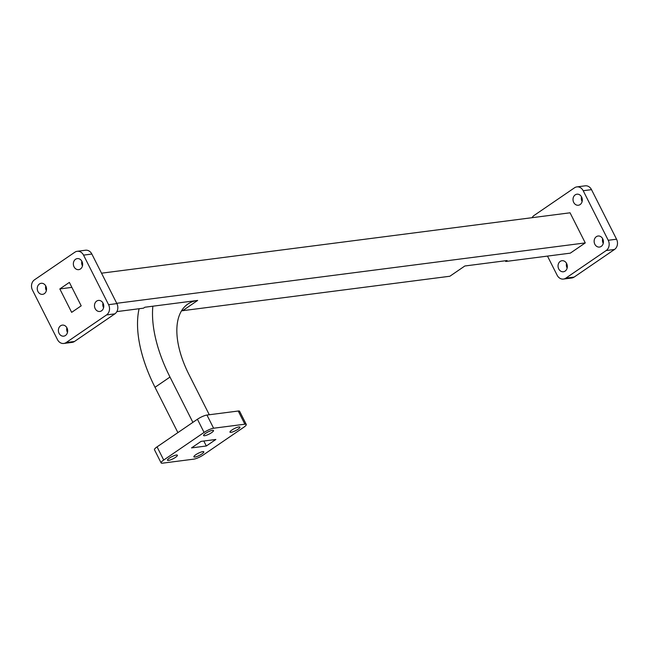 <?xml version="1.0" encoding="UTF-8"?>
<svg xmlns="http://www.w3.org/2000/svg" width="649" height="649" viewBox="0 0 649 649"><rect width="100%" height="100%" fill="white"/><g stroke="black" fill="none" stroke-linecap="round" stroke-linejoin="round"><path stroke-width="0.97" d="M181.517 310.863A78.716 40.189 -124.4 0 1 182.677 310.684L449.862 276.247L464.846 265.993L507.088 260.549L505.725 261.482L570.284 253.159L585.268 242.913L116.731 303.302M168.497 460.433A5.565 1.209 153.2 0 0 174.321 458.089A5.565 1.209 153.2 0 0 177.412 455.225A5.565 1.209 153.2 0 0 171.904 456.653A5.565 1.209 153.2 0 0 167.474 460.238A5.565 1.209 153.2 0 0 168.497 460.433M194.895 457.034A5.565 1.209 153.2 0 0 200.719 454.681A5.565 1.209 153.2 0 0 203.818 451.818A5.565 1.209 153.2 0 0 198.302 453.253A5.565 1.209 153.2 0 0 193.881 456.839A5.565 1.209 153.2 0 0 194.895 457.034M230.995 432.339A5.565 1.209 153.2 0 0 236.82 429.987A5.565 1.209 153.2 0 0 239.919 427.123A5.565 1.209 153.2 0 0 234.403 428.559A5.565 1.209 153.2 0 0 229.981 432.145A5.565 1.209 153.2 0 0 230.995 432.339M204.597 435.739A5.565 1.209 153.2 0 0 210.422 433.394A5.565 1.209 153.2 0 0 213.513 430.53A5.565 1.209 153.2 0 0 208.004 431.958A5.565 1.209 153.2 0 0 203.575 435.544A5.565 1.209 153.2 0 0 204.597 435.739M162.51 463.175L193.791 459.143A7.561 1.639 153.2 0 0 203.315 454.941L243.683 427.326A7.561 1.639 153.2 0 0 246.271 424.454A7.561 1.639 153.2 0 0 244.884 424.195L213.602 428.226A7.561 1.639 153.2 0 0 204.078 432.429L163.71 460.044A7.561 1.639 153.2 0 0 161.122 462.915A7.561 1.639 153.2 0 0 162.51 463.175M215.857 439.47L201.076 441.377L191.536 447.899L206.325 445.993L215.857 439.47M204.078 432.429L197.426 419.254L157.058 446.869L163.71 460.044M244.884 424.195L238.232 411.02L206.95 415.052L213.602 428.226M161.122 462.915L154.47 449.741A7.561 1.639 -26.8 0 1 157.058 446.869M197.426 419.254A7.561 1.639 -26.8 0 1 206.95 415.052M238.232 411.02A7.561 1.639 -26.8 0 1 239.619 411.279L246.271 424.454M203.81 441.02L206.325 445.993M103.662 304.981L102.81 305.095M209.286 414.752L189.005 374.603A78.716 40.189 -124.4 0 1 187.861 304.057A78.716 40.189 -124.4 0 1 197.661 300.43L144.857 307.237L143.494 308.17L116.869 311.601M585.268 242.913L570.057 212.799L101.52 273.188M505.368 260.768L505.725 261.482M581.512 196.834A5.565 4.632 -97.3 0 0 582.023 201.352A5.565 4.632 -97.3 0 0 582.121 201.539M566.536 263.348A5.565 4.632 -97.3 0 0 567.048 267.867A5.565 4.632 -97.3 0 0 567.145 268.053M602.637 238.654A5.565 4.632 -97.3 0 0 603.148 243.172A5.565 4.632 -97.3 0 0 603.245 243.359M532.131 217.683A7.561 6.287 82.7 0 1 534.143 215.419L574.511 187.804A7.561 6.287 82.7 0 1 576.872 186.896A7.561 6.287 82.7 0 1 583.2 190.725L608.235 240.284A7.561 6.287 82.7 0 1 606.198 250.538L614.514 249.467L574.146 277.082L565.831 278.153A7.561 6.287 82.7 0 1 563.47 279.062A7.561 6.287 82.7 0 1 557.142 275.233L547.48 256.104M563.47 279.062L571.785 277.991A7.561 6.287 -97.3 0 0 574.146 277.082M583.2 190.725L591.515 189.654A7.561 6.287 -97.3 0 0 585.187 185.825L576.872 186.896M591.515 189.654L616.55 239.213L608.235 240.284M614.514 249.467A7.561 6.287 -97.3 0 0 616.55 239.213M74.051 266.828A5.565 4.632 -97.3 0 0 78.716 269.643A5.565 4.632 -97.3 0 0 82.593 263.526A5.565 4.632 -97.3 0 0 77.288 258.602A5.565 4.632 -97.3 0 0 74.051 266.828M37.95 291.523A5.565 4.632 -97.3 0 0 42.615 294.338A5.565 4.632 -97.3 0 0 46.493 288.221A5.565 4.632 -97.3 0 0 41.187 283.297A5.565 4.632 -97.3 0 0 37.95 291.523M59.075 333.343A5.565 4.632 -97.3 0 0 63.74 336.158A5.565 4.632 -97.3 0 0 67.618 330.049A5.565 4.632 -97.3 0 0 62.312 325.117A5.565 4.632 -97.3 0 0 59.075 333.343M95.176 308.648A5.565 4.632 -97.3 0 0 99.841 311.463A5.565 4.632 -97.3 0 0 103.718 305.354A5.565 4.632 -97.3 0 0 98.413 300.422A5.565 4.632 -97.3 0 0 95.176 308.648M81.198 305.825L71.658 312.356L59.83 288.935L69.37 282.404L81.198 305.825M91.858 254.051L83.543 255.122A7.561 6.287 -97.3 0 0 77.215 251.301L85.53 250.222A7.561 6.287 82.7 0 1 91.858 254.051L116.893 303.61A7.561 6.287 82.7 0 1 114.857 313.865L106.541 314.943L66.174 342.55L74.489 341.479A7.561 6.287 82.7 0 1 72.128 342.388L63.813 343.459A7.561 6.287 -97.3 0 0 66.174 342.55M106.541 314.943A7.561 6.287 -97.3 0 0 108.578 304.681L116.893 303.61M83.543 255.122L108.578 304.681M77.215 251.301A7.561 6.287 -97.3 0 0 74.854 252.21L34.486 279.816A7.561 6.287 -97.3 0 0 32.45 290.079L57.485 339.638A7.561 6.287 -97.3 0 0 63.813 343.459M71.877 287.377L59.83 288.935M192.883 422.361L169.997 377.053A113.267 57.826 -124.4 0 1 152.856 306.206M177.899 432.615L155.014 387.299A113.267 57.826 -124.4 0 1 139.097 308.737M81.855 261.239A5.565 4.632 -97.3 0 0 82.366 265.749A5.565 4.632 -97.3 0 0 82.464 265.936M45.755 285.933A5.565 4.632 -97.3 0 0 46.266 290.444A5.565 4.632 -97.3 0 0 46.363 290.63M66.879 327.753A5.565 4.632 -97.3 0 0 67.391 332.272A5.565 4.632 -97.3 0 0 67.488 332.45M102.98 303.059A5.565 4.632 -97.3 0 0 103.491 307.577A5.565 4.632 -97.3 0 0 103.589 307.756M114.857 313.865L74.489 341.479M581.609 197.02A5.565 4.632 -97.3 0 0 576.945 194.197A5.565 4.632 -97.3 0 0 573.067 200.314A5.565 4.632 -97.3 0 0 578.373 205.246A5.565 4.632 -97.3 0 0 581.609 197.02M566.634 263.535A5.565 4.632 -97.3 0 0 561.969 260.72A5.565 4.632 -97.3 0 0 558.091 266.828A5.565 4.632 -97.3 0 0 563.397 271.761A5.565 4.632 -97.3 0 0 566.634 263.535M602.734 238.84A5.565 4.632 -97.3 0 0 598.07 236.017A5.565 4.632 -97.3 0 0 594.192 242.134A5.565 4.632 -97.3 0 0 599.498 247.066A5.565 4.632 -97.3 0 0 602.734 238.84M606.198 250.538L565.831 278.153M197.661 300.43L182.677 310.684M155.014 387.299L169.997 377.053"/></g></svg>
